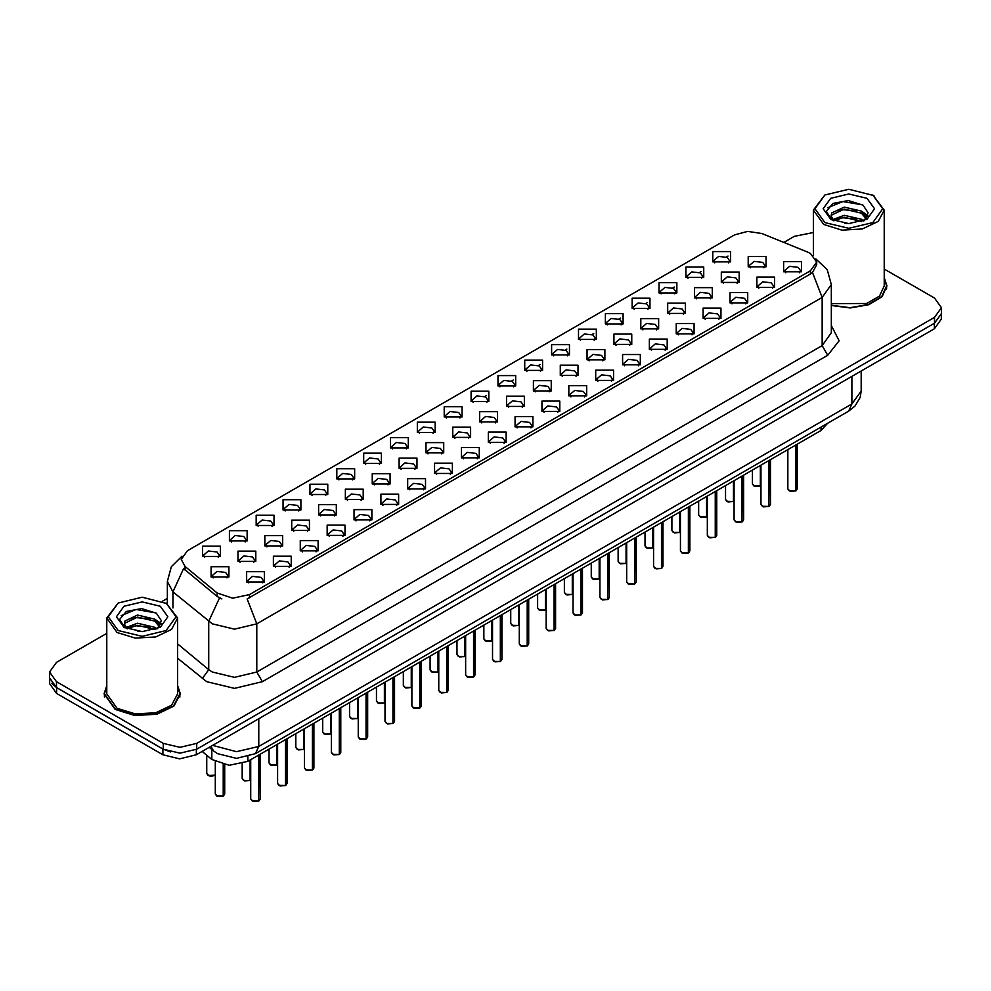 <?xml version="1.0" encoding="UTF-8"?>
<svg xmlns="http://www.w3.org/2000/svg" width="991" height="991" viewBox="0 0 991 991"><rect width="100%" height="100%" fill="white"/><g stroke="black" fill="none" stroke-linecap="round" stroke-linejoin="round"><path stroke-width="1.49" d="M444.203 416.938L444.203 406.657L462.017 406.657L462.017 416.938L444.203 416.938M459.948 417.905L460.976 415.663L458.672 412.442L450.1 411.463L445.244 415.663L446.272 417.905M417.36 432.448L417.36 422.166L435.16 422.166L435.16 432.448L417.36 432.448M433.092 433.414L434.132 431.159L431.828 427.951L423.244 426.96L418.388 431.159L419.416 433.414M390.504 447.957L390.504 437.675L408.304 437.675L408.304 447.957L390.504 447.957M406.248 448.911L407.276 446.668L404.972 443.448L396.388 442.469L391.532 446.668L392.572 448.911M309.935 494.459L309.935 484.178L327.748 484.178L327.748 494.459L309.935 494.459M325.68 495.426L326.708 493.184L324.404 489.963L315.832 488.984L310.976 493.184L312.004 495.426M283.079 509.969L283.079 499.687L300.892 499.687L300.892 509.969L283.079 509.969M298.824 510.935L299.852 508.68L297.548 505.472L288.976 504.481L284.12 508.68L285.148 510.935M256.235 525.465L256.235 515.196L274.036 515.196L274.036 525.465L256.235 525.465M271.968 526.432L273.008 524.189L270.704 520.969L262.12 519.99L257.264 524.189L258.292 526.432M229.379 540.975L229.379 530.693L247.18 530.693L247.18 540.975L229.379 540.975M245.111 541.941L246.152 539.686L243.848 536.478L235.263 535.487L230.407 539.686L231.448 541.941M363.647 463.454L363.647 453.172L381.448 453.172L381.448 463.454L363.647 463.454M379.392 464.42L380.42 462.165L378.116 458.957L369.544 457.978L364.676 462.165L365.716 464.42M336.791 478.963L336.791 468.681L354.605 468.681L354.605 478.963L336.791 478.963M352.536 479.929L353.564 477.674L351.26 474.466L342.688 473.475L337.832 477.674L338.86 479.929M471.059 401.442L471.059 391.16L488.873 391.16L488.873 401.442L471.059 401.442M486.804 402.408L487.832 400.153L485.528 396.945L476.956 395.954L472.1 400.153L473.128 402.408M497.916 385.933L497.916 375.651L515.729 375.651L515.729 385.933L497.916 385.933M513.66 386.899L514.688 384.644L512.384 381.436L503.812 380.457L498.956 384.644L499.984 386.899M524.772 370.436L524.772 360.154L542.572 360.154L542.572 370.436L524.772 370.436M540.516 371.39L541.544 369.147L539.24 365.939L530.668 364.948L525.8 369.147L526.84 371.39M551.628 354.927L551.628 344.645L569.429 344.645L569.429 354.927L551.628 354.927M567.372 355.893L568.4 353.638L566.096 350.43L557.512 349.439L552.656 353.638L553.696 355.893M578.484 339.418L578.484 329.148L596.285 329.148L596.285 339.418L578.484 339.418M594.216 340.384L595.257 338.142L592.952 334.921L584.368 333.942L579.512 338.142L580.54 340.384M605.328 323.921L605.328 313.639L623.141 313.639L623.141 323.921L605.328 323.921M621.072 324.887L622.1 322.632L619.796 319.424L611.224 318.433L606.368 322.632L607.396 324.887M632.184 308.412L632.184 298.13L649.997 298.13L649.997 308.412L632.184 308.412M647.928 309.378L648.956 307.136L646.652 303.915L638.08 302.936L633.224 307.136L634.252 309.378M659.04 292.915L659.04 282.633L676.853 282.633L676.853 292.915L659.04 292.915M674.784 293.869L675.812 291.627L673.508 288.418L664.936 287.427L660.08 291.627L661.108 293.869M685.896 277.406L685.896 267.124L703.697 267.124L703.697 277.406L685.896 277.406M701.64 278.372L702.669 276.117L700.364 272.909L691.792 271.918L686.924 276.117L687.965 278.372M712.752 261.897L712.752 251.627L730.553 251.627L730.553 261.897L712.752 261.897M728.496 262.863L729.525 260.621L727.221 257.4L718.636 256.421L713.78 260.621L714.821 262.863M202.523 556.484L202.523 546.202L220.324 546.202L220.324 556.484L202.523 556.484M218.268 557.438L219.296 555.195L216.992 551.987L208.42 550.996L203.551 555.195L204.592 557.438M479.669 421.918L479.669 411.637L497.482 411.637L497.482 421.918L479.669 421.918M495.413 422.872L496.441 420.63L494.137 417.409L485.565 416.431L480.709 420.63L481.737 422.872M452.813 437.415L452.813 427.133L470.626 427.133L470.626 437.415L452.813 437.415M468.557 438.381L469.585 436.127L467.281 432.918L458.709 431.94L453.853 436.127L454.881 438.381M425.969 452.924L425.969 442.643L443.77 442.643L443.77 452.924L425.969 452.924M441.701 453.89L442.742 451.636L440.425 448.428L431.853 447.436L426.997 451.636L428.025 453.89M399.113 468.421L399.113 458.139L416.914 458.139L416.914 468.421L399.113 468.421M414.845 469.387L415.886 467.145L413.581 463.924L404.997 462.946L400.141 467.145L401.169 469.387M318.545 514.936L318.545 504.654L336.358 504.654L336.358 514.936L318.545 514.936M334.289 515.902L335.317 513.648L333.013 510.439L324.441 509.461L319.585 513.648L320.613 515.902M345.401 499.427L345.401 489.158L363.202 489.158L363.202 499.427L345.401 499.427M361.145 500.393L362.173 498.151L359.869 494.93L351.297 493.952L346.429 498.151L347.469 500.393M237.989 561.451L237.989 551.169L255.789 551.169L255.789 561.451L237.989 561.451M253.721 562.417L254.761 560.163L252.457 556.954L243.873 555.963L239.017 560.163L240.045 562.417M264.845 545.942L264.845 535.66L282.646 535.66L282.646 545.942L264.845 545.942M280.577 546.908L281.617 544.666L279.301 541.445L270.729 540.467L265.873 544.666L266.901 546.908M291.688 530.445L291.688 520.164L309.502 520.164L309.502 530.445L291.688 530.445M307.433 531.399L308.461 529.157L306.157 525.948L297.585 524.957L292.729 529.157L293.757 531.399M372.257 483.93L372.257 473.648L390.058 473.648L390.058 483.93L372.257 483.93M388.001 484.896L389.029 482.642L386.725 479.433L378.141 478.442L373.285 482.642L374.325 484.896M506.525 406.409L506.525 396.127L524.326 396.127L524.326 406.409L506.525 406.409M522.269 407.375L523.298 405.121L520.993 401.912L512.421 400.921L507.553 405.121L508.594 407.375M533.381 390.9L533.381 380.618L551.182 380.618L551.182 390.9L533.381 390.9M549.125 391.866L550.154 389.624L547.85 386.403L539.265 385.425L534.409 389.624L535.45 391.866M560.237 375.403L560.237 365.122L578.038 365.122L578.038 375.403L560.237 375.403M575.969 376.369L577.01 374.115L574.706 370.907L566.121 369.916L561.265 374.115L562.293 376.369M587.093 359.894L587.093 349.612L604.894 349.612L604.894 359.894L587.093 359.894M602.825 360.86L603.866 358.606L601.549 355.397L592.977 354.419L588.121 358.606L589.149 360.86M613.937 344.397L613.937 334.116L631.75 334.116L631.75 344.397L613.937 344.397M629.681 345.351L630.71 343.109L628.405 339.901L619.833 338.91L614.977 343.109L616.006 345.351M640.793 328.888L640.793 318.606L658.606 318.606L658.606 328.888L640.793 328.888M656.538 329.854L657.566 327.6L655.262 324.391L646.689 323.4L641.834 327.6L642.862 329.854M667.649 313.379L667.649 303.11L685.45 303.11L685.45 313.379L667.649 313.379M683.394 314.345L684.422 312.103L682.118 308.882L673.546 307.904L668.69 312.103L669.718 314.345M694.505 297.882L694.505 287.601L712.306 287.601L712.306 297.882L694.505 297.882M710.25 298.848L711.278 296.594L708.974 293.386L700.389 292.395L695.533 296.594L696.574 298.848M721.361 282.373L721.361 272.091L739.162 272.091L739.162 282.373L721.361 282.373M737.093 283.339L738.134 281.097L735.83 277.876L727.245 276.898L722.389 281.097L723.418 283.339M748.217 266.876L748.217 256.595L766.018 256.595L766.018 266.876L748.217 266.876M763.95 267.83L764.99 265.588L762.674 262.38L754.101 261.389L749.246 265.588L750.274 267.83M211.133 576.948L211.133 566.679L228.933 566.679L228.933 576.948L211.133 576.948M226.877 577.914L227.905 575.672L225.601 572.451L217.017 571.473L212.161 575.672L213.201 577.914M273.442 566.418L273.442 556.137L291.255 556.137L291.255 566.418L273.442 566.418M289.186 567.385L290.214 565.13L287.91 561.922L279.338 560.931L274.482 565.13L275.51 567.385M300.298 550.909L300.298 540.64L318.111 540.64L318.111 550.909L300.298 550.909M316.042 551.876L317.07 549.633L314.766 546.413L306.194 545.434L301.338 549.633L302.366 551.876M327.154 535.413L327.154 525.131L344.967 525.131L344.967 535.413L327.154 535.413M342.898 536.379L343.927 534.124L341.622 530.916L333.05 529.925L328.194 534.124L329.223 536.379M354.01 519.903L354.01 509.622L371.811 509.622L371.811 519.903L354.01 519.903M369.754 520.87L370.783 518.627L368.479 515.407L359.906 514.428L355.038 518.627L356.079 520.87M380.866 504.407L380.866 494.125L398.667 494.125L398.667 504.407L380.866 504.407M396.598 505.373L397.639 503.118L395.335 499.91L386.75 498.919L381.894 503.118L382.935 505.373M407.722 488.897L407.722 478.616L425.523 478.616L425.523 488.897L407.722 488.897M423.454 489.864L424.495 487.609L422.191 484.401L413.606 483.422L408.75 487.609L409.779 489.864M434.566 473.401L434.566 463.119L452.379 463.119L452.379 473.401L434.566 473.401M450.31 474.355L451.339 472.112L449.034 468.892L440.462 467.913L435.606 472.112L436.635 474.355M461.422 457.892L461.422 447.61L479.235 447.61L479.235 457.892L461.422 457.892M477.166 458.858L478.195 456.603L475.891 453.395L467.318 452.404L462.463 456.603L463.491 458.858M488.278 442.382L488.278 432.101L506.091 432.101L506.091 442.382L488.278 442.382M504.023 443.349L505.051 441.106L502.747 437.886L494.175 436.907L489.319 441.106L490.347 443.349M515.134 426.886L515.134 416.604L532.935 416.604L532.935 426.886L515.134 426.886M530.879 427.852L531.907 425.597L529.603 422.389L521.031 421.398L516.162 425.597L517.203 427.852M541.99 411.376L541.99 401.095L559.791 401.095L559.791 411.376L541.99 411.376M557.722 412.343L558.763 410.088L556.459 406.88L547.874 405.901L543.018 410.088L544.059 412.343M568.846 395.88L568.846 385.598L586.647 385.598L586.647 395.88L568.846 395.88M584.579 396.834L585.619 394.591L583.315 391.383L574.73 390.392L569.875 394.591L570.903 396.834M595.69 380.371L595.69 370.089L613.503 370.089L613.503 380.371L595.69 380.371M611.435 381.337L612.463 379.082L610.159 375.874L601.587 374.883L596.731 379.082L597.759 381.337M622.546 364.861L622.546 354.592L640.359 354.592L640.359 364.861L622.546 364.861M638.291 365.828L639.319 363.586L637.015 360.365L628.443 359.386L623.587 363.586L624.615 365.828M649.402 349.365L649.402 339.083L667.216 339.083L667.216 349.365L649.402 349.365M665.147 350.331L666.175 348.076L663.871 344.868L655.299 343.877L650.443 348.076L651.471 350.331M676.258 333.856L676.258 323.574L694.059 323.574L694.059 333.856L676.258 333.856M692.003 334.822L693.031 332.58L690.727 329.359L682.155 328.38L677.287 332.58L678.327 334.822M703.115 318.359L703.115 308.077L720.915 308.077L720.915 318.359L703.115 318.359M718.859 319.313L719.887 317.07L717.583 313.862L708.999 312.871L704.143 317.07L705.183 319.313M729.971 302.85L729.971 292.568L747.771 292.568L747.771 302.85L729.971 302.85M745.703 303.816L746.743 301.561L744.439 298.353L735.855 297.362L730.999 301.561L732.027 303.816M756.814 287.34L756.814 277.071L774.628 277.071L774.628 287.34L756.814 287.34M772.559 288.307L773.587 286.065L771.283 282.844L762.711 281.865L757.855 286.065L758.883 288.307M783.67 271.844L783.67 261.562L801.484 261.562L801.484 271.844L783.67 271.844M799.415 272.81L800.443 270.555L798.139 267.347L789.567 266.356L784.711 270.555L785.739 272.81M246.598 581.928L246.598 571.646L264.399 571.646L264.399 581.928L246.598 581.928M262.33 582.881L263.371 580.639L261.067 577.431L252.482 576.44L247.626 580.639L248.654 582.881M807.615 252.048L810.452 253.423L816.671 262.107L810.452 270.778L249.546 594.612L232.674 598.155L217.128 592.965L185.044 566.518L181.192 559.481L187.423 550.81L734.579 234.904L747.759 231.361L761.794 233.529L807.615 252.048M827.51 423.343L821.006 430.453L247.886 761.336L229.144 765.275L211.863 759.515L202.102 751.475M106.743 685.661L103.993 693.873L115.167 709.457L134.714 715.49L156.764 714.238L173.896 706.125L180.325 693.873L177.575 685.661M816.671 262.107L816.671 264.708L812.509 272.488L810.452 273.974L247.155 598.886L256.78 623.847L234.533 629.161L212.272 623.847L172.991 591.937L167.306 581.519L167.306 603.668M106.743 633.36L56.462 662.397L49.55 672.034L49.55 677.819L56.462 687.457L163.304 749.134L179.99 753.123L196.689 749.134L934.538 323.14L941.45 313.503L941.45 307.718L934.538 298.08L884.257 269.056M221.897 598.886L217.128 596.471L183.608 568.574L172.991 591.937L172.991 608.003M831.35 305.463L850.204 307.904L868.711 304.695L882.126 296.668L887.007 285.879L884.257 277.653M49.55 672.034L56.462 681.672L163.304 743.349L179.99 747.35L196.689 743.349L934.538 317.355L941.45 307.718M813.425 232.489L794.311 236.403L783.844 242.448M167.306 598.403L162.512 601.165M49.711 679.43L49.711 683.827L56.636 693.465L162.908 754.82L179.606 758.809L196.305 754.82L934.364 328.702L941.289 319.065L941.289 315.126M51.544 683.295L56.636 687.68L162.908 749.035L170.502 751.971M258.688 800.976L253.287 801.434L250.773 798.969L252.16 800.901L258.688 800.976L258.688 755.105M258.651 801.05L252.271 800.963M258.688 800.79L258.973 754.944M223.223 796.008L217.822 796.467L215.307 794.002L216.695 795.922L223.223 796.008L223.223 764.532M223.186 796.083L216.806 795.996M223.223 795.81L223.52 764.594M824.921 222.591L848.841 228.314L872.774 222.591L882.684 208.779L872.774 194.954L884.257 210.055L878.286 221.414L862.393 228.946L841.929 230.11L823.806 224.511L813.425 210.055L824.921 194.954L815.011 208.779L824.921 222.591M831.35 303.655L866.654 303.543L879.537 296.074L884.257 285.879L884.257 210.055M831.35 305.203L850.043 307.668L868.413 304.534L881.755 296.582L886.611 285.879L884.257 278.285M844.543 223.384L850.538 223.557M832.787 219.618L844.233 215.245L861.427 219.259L863.508 220.931M833.84 220.708L844.233 217.277L861.798 221.563M832.96 220.411L831.127 216.1L833.988 220.857M831.127 216.1L831.66 212.991L844.233 207.082L861.427 211.095L866.53 218.156M831.164 216.348L831.66 215.022L844.233 209.126L861.427 213.139L866.134 218.689M864.115 220.683L868.128 212.792L863.05 205.125L848.234 200.578L833.097 203.39L826.395 211.356L831.61 219.754M866.989 198.299L848.841 193.963L830.693 198.299L823.187 208.779L830.693 219.246L848.841 223.582L866.989 219.246L874.496 208.779L866.989 198.299M873.889 195.599L848.841 189.231L824.921 194.954M827.77 207.701L842.833 201.52L862.703 204.889M837.184 210.699L842.833 209.671L857.017 210.897M864.771 214.205L867.571 216.261M837.184 218.862L842.833 217.834L857.017 219.048M862.641 212L867.843 215.481M118.226 630.586L142.159 636.309L166.079 630.586L175.989 616.774L166.079 602.962L177.575 618.062L171.604 629.421L155.711 636.953L135.247 638.117L117.111 632.518L106.743 618.062L118.226 602.962L108.316 616.774L118.226 630.586M106.743 618.062L106.743 693.873L117.111 708.33L135.247 713.929L155.711 712.764L171.604 705.233L177.575 693.873L177.575 618.062M106.743 686.292L104.389 693.873L115.452 709.296L134.788 715.267L156.615 714.028L173.561 705.988L179.928 693.873L177.575 686.292M137.86 631.378L143.856 631.552M126.092 627.613L137.551 623.24L154.732 627.266L156.813 628.938M127.145 628.715L137.551 625.284L155.116 629.558M126.278 628.405L124.432 624.095L127.306 628.851M124.432 624.095L124.977 620.985L137.551 615.089L154.732 619.102L159.848 626.163M124.482 624.355L124.977 623.029L137.551 617.12L154.732 621.146L159.44 626.696M157.42 628.678L161.446 620.787L156.355 613.132L141.552 608.573L126.414 611.385L119.713 619.363L124.928 627.749M160.307 606.294L142.159 601.958L124.011 606.294L116.504 616.774L124.011 627.253L142.159 631.589L160.307 627.253L167.813 616.774L160.307 606.294M167.194 603.606L142.159 597.239L118.226 602.962M121.088 615.696L136.151 609.515L156.008 612.896M130.502 618.706L136.151 617.678L150.335 618.892M158.089 622.199L160.889 624.268M130.502 626.869L136.151 625.841L150.335 627.055M155.959 620.007L161.161 623.488M285.544 785.479L280.131 785.937L277.629 783.472L279.016 785.392L285.544 785.479L285.544 739.608M285.507 785.553L279.128 785.454M285.544 785.281L285.829 739.435M312.4 769.97L306.987 770.428L304.485 767.963L305.86 769.896L312.4 769.97L312.4 724.099M312.363 770.044L305.971 769.957M312.4 769.784L312.685 723.925M339.244 754.473L333.843 754.931L331.341 752.454L332.716 754.386L339.244 754.473L339.244 708.59M339.219 754.535L332.827 754.448M339.244 754.275L339.541 708.429M366.1 738.964L360.699 739.422L358.197 736.957L359.572 738.877L366.1 738.964L366.1 693.093M366.075 739.038L359.683 738.952M366.1 738.766L366.397 692.92M250.079 780.512L244.678 780.97L242.163 778.492L243.551 780.425L250.079 780.512L250.079 760.072M250.042 780.574L243.662 780.487M250.079 780.313L250.364 759.911M276.935 765.002L271.522 765.461L269.019 762.996L270.407 764.916L276.935 765.002L276.935 744.575M276.898 765.077L270.518 764.99M276.935 764.804L277.22 744.402M303.791 749.493L298.378 749.952L295.875 747.487L297.263 749.419L303.791 749.493L303.791 729.066M303.754 749.568L297.374 749.481M303.791 749.307L304.076 728.905M330.635 733.997L325.234 734.455L322.732 731.99L324.107 733.91L330.635 733.997L330.635 713.57M330.61 734.071L324.218 733.972M330.635 733.798L330.932 713.396M392.956 723.455L387.555 723.913L385.041 721.448L386.428 723.38L392.956 723.455L392.956 677.584M392.919 723.529L386.54 723.442M392.956 723.269L393.254 677.423M419.812 707.958L414.411 708.416L411.897 705.951L413.284 707.871L419.812 707.958L419.812 662.087M419.775 708.032L413.396 707.933M419.812 707.76L420.097 661.914M446.668 692.449L441.255 692.907L438.753 690.442L440.14 692.375L446.668 692.449L446.668 646.578M446.631 692.523L440.252 692.436M446.668 692.263L446.953 646.405M473.525 676.952L468.111 677.41L465.609 674.933L466.984 676.865L473.525 676.952L473.525 631.069M473.487 677.014L467.095 676.927M473.525 676.754L473.809 630.908M357.491 718.487L352.09 718.946L349.588 716.481L350.963 718.413L357.491 718.487L357.491 698.06M357.466 718.562L351.074 718.475M357.491 718.302L357.788 697.887M384.347 702.991L378.946 703.449L376.431 700.971L377.819 702.904L384.347 702.991L384.347 682.551M384.31 703.053L377.93 702.966M384.347 702.792L384.644 682.39M411.203 687.481L405.802 687.94L403.287 685.475L404.675 687.395L411.203 687.481L411.203 667.054M411.166 687.556L404.786 687.469M411.203 687.283L411.488 666.881M438.059 671.972L432.646 672.443L430.144 669.966L431.531 671.898L438.059 671.972L438.059 651.545M438.022 672.047L431.642 671.96M438.059 671.787L438.344 651.384M500.368 661.443L494.967 661.901L492.465 659.436L493.84 661.356L500.368 661.443L500.368 615.572M500.344 661.517L493.952 661.431M500.368 661.245L500.666 615.399M527.224 645.934L521.823 646.405L519.321 643.927L520.696 645.859L527.224 645.934L527.224 600.063M527.2 646.008L520.808 645.921M527.224 645.748L527.522 599.902M554.08 630.437L548.68 630.895L546.165 628.43L547.552 630.35L554.08 630.437L554.08 584.566M554.043 630.511L547.664 630.412M554.08 630.239L554.378 584.393M580.937 614.928L575.536 615.386L573.021 612.921L574.408 614.854L580.937 614.928L580.937 569.057M580.899 615.002L574.52 614.915M580.937 614.742L581.221 568.896M607.793 599.431L602.379 599.889L599.877 597.412L601.264 599.344L607.793 599.431L607.793 553.56M607.756 599.505L601.376 599.406M607.793 599.233L608.078 553.387M634.649 583.922L629.235 584.38L626.733 581.915L628.108 583.835L634.649 583.922L634.649 538.051M634.612 583.996L628.22 583.91M634.649 583.724L634.934 537.878M464.915 656.476L459.502 656.934L457 654.469L458.387 656.389L464.915 656.476L464.915 636.049M464.878 656.55L458.499 656.451M464.915 656.277L465.2 635.875M491.759 640.966L486.358 641.425L483.856 638.96L485.231 640.892L491.759 640.966L491.759 620.539M491.734 641.041L485.342 640.954M491.759 640.781L492.056 620.366M518.615 625.47L513.214 625.928L510.712 623.45L512.087 625.383L518.615 625.47L518.615 605.03M518.59 625.532L512.198 625.445M518.615 625.271L518.912 604.869M545.471 609.961L540.07 610.419L537.556 607.954L538.943 609.874L545.471 609.961L545.471 589.534M545.434 610.035L539.054 609.948M545.471 609.762L545.768 589.36M572.327 594.451L566.926 594.922L564.412 592.445L565.799 594.377L572.327 594.451L572.327 574.024M572.29 594.526L565.911 594.439M572.327 594.266L572.612 573.863M599.183 578.955L593.77 579.413L591.268 576.948L592.655 578.868L599.183 578.955L599.183 558.528M599.146 579.029L592.767 578.93M599.183 578.756L599.468 558.354M661.493 568.425L656.092 568.884L653.589 566.406L654.964 568.339L661.493 568.425L661.493 522.542M661.468 568.487L655.076 568.4M661.493 568.227L661.79 522.381M688.349 552.916L682.948 553.374L680.445 550.909L681.82 552.829L688.349 552.916L688.349 507.045M688.324 552.99L681.932 552.891M688.349 552.718L688.646 506.872M715.205 537.407L709.804 537.865L707.289 535.4L708.676 537.333L715.205 537.407L715.205 491.536M715.168 537.481L708.788 537.395M715.205 537.221L715.502 491.375M742.061 521.91L736.66 522.368L734.145 519.903L735.533 521.823L742.061 521.91L742.061 476.039M742.024 521.984L735.644 521.885M742.061 521.712L742.346 475.866M768.917 506.401L763.504 506.859L761.001 504.394L762.389 506.327L768.917 506.401L768.917 460.53M768.88 506.475L762.5 506.389M768.917 506.215L769.202 460.357M795.773 490.904L790.36 491.363L787.857 488.885L789.245 490.818L795.773 490.904L795.773 445.021M795.736 490.966L789.344 490.879M795.773 490.706L796.058 444.86M626.039 563.445L620.626 563.904L618.124 561.439L619.511 563.371L626.039 563.445L626.039 543.018M626.002 563.52L619.623 563.433M626.039 563.26L626.324 542.857M652.883 547.949L647.482 548.407L644.98 545.93L646.355 547.862L652.883 547.949L652.883 527.522M652.858 548.023L646.466 547.924M652.883 547.75L653.18 527.348M679.739 532.44L674.338 532.898L671.836 530.433L673.211 532.365L679.739 532.44L679.739 512.013M679.715 532.514L673.323 532.427M679.739 532.254L680.037 511.839M706.595 516.943L701.194 517.401L698.68 514.924L700.067 516.856L706.595 516.943L706.595 496.503M706.558 517.005L700.179 516.918M706.595 516.745L706.893 496.342M733.451 501.434L728.051 501.892L725.536 499.427L726.923 501.347L733.451 501.434L733.451 481.007M733.414 501.508L727.035 501.421M733.451 501.235L733.736 480.833M760.308 485.924L754.894 486.383L752.392 483.918L753.779 485.85L760.308 485.924L760.308 465.497M760.27 485.999L753.891 485.912M760.308 485.739L760.592 465.336M249.546 594.612L249.546 597.808M217.128 592.965L217.128 596.471M185.044 566.518L185.044 570.023M810.452 270.778L810.452 273.974M821.006 427.096L821.006 430.453M211.863 749.493L211.863 759.515M247.886 756.802L247.886 761.336M831.35 325.581L839.129 340.817L827.696 355.274L262.355 681.672L256.78 672.034L822.134 345.636L831.35 332.778L831.35 284.59L822.134 297.436L812.509 272.488M262.355 681.672L234.533 688.324L206.71 681.672L177.575 658.247M219.469 597.932L208.742 621.419L208.742 669.606L212.272 672.034L234.533 677.361L256.78 672.034L256.78 623.847L822.134 297.436L822.134 345.636L827.696 355.274M484.698 396.524L486.308 395.595M511.554 381.015L513.165 380.086M538.41 365.518L540.021 364.589M565.254 350.009L566.877 349.08M592.11 334.512L593.72 333.571M618.966 319.003L620.577 318.074M645.822 303.494L647.433 302.565M672.678 287.997L674.289 287.068M699.535 272.488L701.145 271.559M726.378 256.991L728.001 256.062M196.689 743.349L196.689 749.134M163.304 743.349L163.304 749.134M934.538 317.355L934.538 323.14M56.462 681.672L56.462 687.457M177.575 643.902L208.742 669.606L202.3 678.637M212.607 745.405L236.477 751.723L258.738 746.409L851.901 403.944L861.117 391.086L860.176 397.329L855.022 406.112L848.643 411.141L255.467 753.606L258.738 746.409L258.738 718.772M851.901 376.307L851.901 403.944L848.643 411.141M210.934 746.372L213.573 750.905L209.25 747.35M934.364 328.702L934.364 323.239M196.305 754.82L196.305 749.357M162.908 754.82L162.908 749.035M56.636 693.465L56.636 687.68M258.973 800.815L260.212 798.969L260.212 754.225M223.52 795.847L224.759 794.002L224.759 764.817M215.307 775.123L211.442 776.325L209.212 775.99L206.71 773.525L208.085 775.457L215.307 775.073M214.713 775.482L208.197 775.519M285.829 785.306L287.068 783.472L287.068 738.716M312.685 769.809L313.924 767.963L313.924 723.219M339.541 754.3L340.78 752.454L340.78 707.71M366.397 738.79L367.636 736.957L367.636 692.201M393.254 723.294L394.492 721.448L394.492 676.704M420.097 707.785L421.336 705.951L421.336 661.195M446.953 692.288L448.192 690.442L448.192 645.698M473.809 676.779L475.048 674.933L475.048 630.189M500.666 661.27L501.904 659.436L501.904 614.68M527.522 645.773L528.76 643.927L528.76 599.183M554.378 630.264L555.617 628.43L555.617 583.674M581.221 614.767L582.473 612.921L582.473 568.177M608.078 599.258L609.316 597.412L609.316 552.668M634.934 583.761L636.172 581.915L636.172 537.172M661.79 568.252L663.029 566.406L663.029 521.662M688.646 552.743L689.885 550.909L689.885 506.153M715.502 537.246L716.741 535.4L716.741 490.656M742.346 521.737L743.597 519.903L743.597 475.147M769.202 506.24L770.441 504.394L770.441 459.651M796.058 490.731L797.297 488.885L797.297 444.141M831.35 284.59L827.237 269.725L815.903 258.837M181.972 556.211L171.332 566.778L167.306 581.519M255.467 753.606L236.477 758.375L217.475 753.606L213.573 750.905M861.117 391.086L861.117 370.993M250.773 798.969L250.773 759.676M260.212 798.969L258.948 800.889M215.307 794.002L215.307 761.782M224.759 794.002L223.483 795.909M206.71 773.525L206.71 755.266M886.611 289.038L886.611 285.879M813.425 255.591L813.425 210.055M179.928 697.032L179.928 693.873M104.389 697.032L104.389 693.873M277.629 783.472L277.629 744.167M287.068 783.472L285.804 785.38M304.485 767.963L304.485 728.67M313.924 767.963L312.648 769.871M331.341 752.454L331.341 713.161M340.78 752.454L339.504 754.374M358.197 736.957L358.197 697.664M367.636 736.957L366.36 738.865M242.163 778.492L242.163 763.776M269.019 762.996L269.019 749.134M295.875 747.487L295.875 733.637M322.732 731.99L322.732 718.128M385.041 721.448L385.041 682.155M394.492 721.448L393.216 723.368M411.897 705.951L411.897 666.646M421.336 705.951L420.073 707.859M438.753 690.442L438.753 651.149M448.192 690.442L446.929 692.35M465.609 674.933L465.609 635.64M475.048 674.933L473.772 676.853M349.588 716.481L349.588 702.631M376.431 700.971L376.431 687.122M403.287 685.475L403.287 671.625M430.144 669.966L430.144 656.116M492.465 659.436L492.465 620.143M501.904 659.436L500.628 661.344M519.321 643.927L519.321 604.634M528.76 643.927L527.485 645.847M546.165 628.43L546.165 589.125M555.617 628.43L554.341 630.338M573.021 612.921L573.021 573.628M582.473 612.921L581.197 614.841M599.877 597.412L599.877 558.119M609.316 597.412L608.053 599.332M626.733 581.915L626.733 542.622M636.172 581.915L634.897 583.823M457 654.469L457 640.607M483.856 638.96L483.856 625.11M510.712 623.45L510.712 609.601M537.556 607.954L537.556 594.105M564.412 592.445L564.412 578.595M591.268 576.948L591.268 563.086M653.589 566.406L653.589 527.113M663.029 566.406L661.753 568.326M680.445 550.909L680.445 511.604M689.885 550.909L688.609 552.817M707.289 535.4L707.289 496.107M716.741 535.4L715.465 537.32M734.145 519.903L734.145 480.598M743.597 519.903L742.321 521.811M761.001 504.394L761.001 465.101M770.441 504.394L769.177 506.302M787.857 488.885L787.857 449.592M797.297 488.885L796.021 490.805M618.124 561.439L618.124 547.589M644.98 545.93L644.98 532.08M671.836 530.433L671.836 516.584M698.68 514.924L698.68 501.074M725.536 499.427L725.536 485.578M752.392 483.918L752.392 470.068"/></g></svg>
